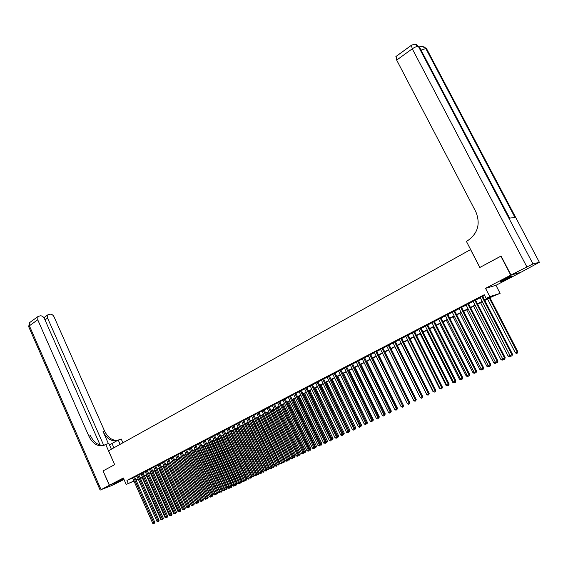 <?xml version="1.0" encoding="UTF-8"?>
<svg xmlns="http://www.w3.org/2000/svg" width="568" height="568" viewBox="0 0 568 568"><rect width="100%" height="100%" fill="white"/><g stroke="black" fill="none" stroke-linecap="round" stroke-linejoin="round"><path stroke-width="0.85" d="M123.597 478.583L117.966 481.408L123.788 479.009M508.31 278.178L512.116 275.963C512.272 275.445 509.588 276.58 504.057 279.371L500.294 281.558C500.152 282.069 502.822 280.94 508.31 278.178M142.22 477.695L140.466 478.505M520.615 272.384L510.753 275.139L485.541 288.338L489.815 296.617L500.117 293.365L492.428 296.51L484.774 300.458M485.541 288.338L495.942 285.321L520.643 272.427M495.942 285.321L500.117 293.365M103.035 470.929L109.475 485.242L123.952 479.378L109.354 485.306L103.035 470.929L114.637 464.667L105.712 444.453L103.184 445.603C97.291 446.576 92.52 443.438 88.878 436.181L37.729 319.763L29.387 325.798L101.061 489.644L109.354 485.306M103.156 470.865L114.672 464.645L108.552 450.772L470.552 249.586L479.818 267.485L501.09 256.083M500.834 256.14L510.753 275.139M134.63 476.879L132.585 477.908M138.784 474.72L136.739 475.75M142.973 472.548L140.921 473.584M147.19 470.354L145.131 471.39M151.443 468.146L149.377 469.189M155.731 465.923L153.658 466.967M160.048 463.68L157.968 464.73M164.393 461.422L162.313 462.473M168.781 459.143L166.694 460.201M173.197 456.85L171.103 457.915M177.649 454.542L175.547 455.607M182.136 452.213L180.028 453.278M186.652 449.863L184.543 450.935M191.21 447.499L189.094 448.571M195.804 445.113L193.681 446.192M200.426 442.713L198.303 443.793M205.091 440.285L202.961 441.379M209.798 437.85L207.661 438.936M214.534 435.386L212.389 436.48M219.312 432.908L217.161 434.009M224.126 430.402L221.974 431.51M228.982 427.881L226.824 428.996M233.874 425.34L231.709 426.454M238.809 422.784L236.636 423.898M243.779 420.199L241.606 421.321M248.798 417.594L246.611 418.722M253.853 414.967L251.667 416.103M258.951 412.318L256.757 413.454M264.092 409.656L261.891 410.792M269.232 406.851L266.108 408.47L267.017 408.001L290.781 458.482L292.115 457.851L293.038 457.403L269.225 406.858L270.183 406.489L269.275 406.958M274.5 404.246L272.221 405.296M279.768 401.512L277.475 402.57M285.086 398.75L282.864 399.907M290.447 395.967L288.217 397.124M295.85 393.162L293.613 394.32M301.303 390.33L299.059 391.494M306.798 387.475L304.554 388.64M312.35 384.593L310.092 385.764M317.945 381.689L315.68 382.86M323.582 378.757L321.318 379.935M329.277 375.803L327.005 376.982M335.021 372.821L332.734 374.007M340.814 369.811L338.521 371.003M346.657 366.779L344.364 367.972M352.55 363.719L350.25 364.912M358.5 360.623L356.193 361.823M364.507 357.506L362.192 358.713M370.563 354.368L368.241 355.568M376.676 351.194L374.34 352.401M382.839 347.985L380.503 349.199M389.066 344.755L386.723 345.976M395.342 341.496L392.992 342.717M401.683 338.201L399.325 339.43M408.08 334.879L405.715 336.107M414.541 331.527L412.169 332.763M421.058 328.148L418.68 329.376M427.633 324.726L425.247 325.968M434.279 321.282L431.886 322.525M440.981 317.796L438.581 319.046M447.747 314.281L445.34 315.531M454.577 310.739L452.163 311.988M461.479 307.153L459.058 308.41M468.444 303.539L466.016 304.796M475.48 299.883L473.037 301.154M484.618 300.145L490.461 297.128L486.187 298.484L484.248 294.728L126.941 480.421L132.663 478.086M134.715 477.077L136.831 475.977M138.876 474.919L141.02 473.804M143.065 472.739L145.231 471.617M147.282 470.552L149.476 469.409M151.535 468.344L153.758 467.187M155.817 466.122L158.067 464.951M160.133 463.878L162.412 462.7M164.486 461.621L166.793 460.428M168.873 459.349L171.202 458.135M173.29 457.055L175.647 455.827M177.741 454.741L180.127 453.505M182.229 452.412L184.643 451.155M186.744 450.069L189.194 448.798M191.302 447.705L193.78 446.412M195.896 445.319L198.402 444.02M200.525 442.919L203.067 441.599M205.19 440.498L207.76 439.163M209.89 438.056L212.496 436.707M214.633 435.592L217.267 434.229M219.404 433.114L222.074 431.73M224.225 430.615L226.923 429.216M229.081 428.095L231.815 426.675M233.973 425.553L236.742 424.118M238.908 422.997L241.705 421.541M243.878 420.412L246.718 418.943M248.898 417.807L251.766 416.316M253.953 415.187L256.857 413.674M259.051 412.538L261.997 411.012M264.191 409.869L267.173 408.321M269.374 407.178L272.391 405.616M274.6 404.466L277.66 402.882M279.875 401.732L282.963 400.128M285.186 398.97L288.317 397.344M290.553 396.187L293.72 394.54M295.956 393.383L299.166 391.714M301.409 390.55L304.661 388.867M306.912 387.695L310.199 385.991M312.457 384.82L315.787 383.088M318.052 381.916L321.424 380.162M323.696 378.984L327.111 377.209M329.39 376.03L332.848 374.234M335.127 373.048L338.635 371.231M340.921 370.045L344.471 368.199M346.771 367.006L350.364 365.139M352.664 363.946L356.306 362.057M358.614 360.857L362.306 358.948M364.62 357.741L368.355 355.802M370.677 354.595L374.461 352.636M376.79 351.429L380.617 349.434M382.96 348.227L386.836 346.21M389.179 344.996L393.113 342.951M395.463 341.73L399.446 339.664M401.803 338.443L405.836 336.348M408.2 335.12L412.29 332.997M414.661 331.769L418.801 329.618M421.179 328.389L425.368 326.209M427.754 324.974L432.007 322.766M434.399 321.524L438.702 319.287M441.102 318.044L445.461 315.78M447.875 314.53L452.291 312.237M454.705 310.98L459.185 308.658M461.606 307.402L466.143 305.044M468.572 303.788L473.165 301.402M475.608 300.131L480.265 297.717M482.708 296.446L484.625 295.452M482.58 296.198L480.137 297.469M134.027 481.16L126.174 484.412L123.334 477.986L109.475 485.242M126.174 484.412L133.949 480.982M126.941 480.421L128.233 483.347M486.187 298.484L489.815 296.617M138.343 479.378L136.142 480.287M138.237 479.122L137.357 479.577L138.265 479.2M140.388 478.327L142.17 477.589M482.324 301.714L477.652 304.121M475.217 305.385L470.609 307.757M468.174 309.013L463.63 311.356M461.202 312.606L456.715 314.921M454.293 316.17L449.863 318.449M447.456 319.699L443.083 321.95M440.676 323.192L436.366 325.414M433.966 326.65L429.706 328.844M427.321 330.079L423.117 332.244M420.732 333.473L416.585 335.61M414.207 336.838L410.11 338.947M407.746 340.168L403.699 342.255M401.342 343.47L397.351 345.529M394.994 346.743L391.054 348.773M388.711 349.987L384.82 351.99M382.477 353.197L378.636 355.178M376.307 356.377L372.516 358.337M370.187 359.537L366.445 361.461M364.123 362.661L360.431 364.564M358.117 365.756L354.467 367.638M352.16 368.831L348.56 370.684M346.26 371.87L342.703 373.701L366.552 422.755L367.382 422.351L343.534 373.275M340.409 374.887L336.895 376.698M334.609 377.876L331.144 379.665M328.865 380.837L325.443 382.605M323.164 383.776L319.784 385.523M317.519 386.687L314.182 388.413M311.917 389.577L308.623 391.274M306.365 392.438L303.113 394.114M300.863 395.278L297.646 396.933M295.41 398.09L292.229 399.723M289.999 400.88L286.861 402.492M284.632 403.642L281.536 405.24M279.314 406.383L276.254 407.966M274.039 409.109L271.014 410.664M268.806 411.8L265.824 413.341M263.623 414.477L260.676 415.996M258.476 417.132L255.564 418.63M253.378 419.759L250.502 421.243M248.315 422.365L245.475 423.834M243.296 424.956L240.491 426.405M238.319 427.519L235.55 428.954M233.384 430.068L230.644 431.481M228.485 432.589L225.78 433.987M223.629 435.095L220.959 436.472M218.808 437.58L216.167 438.943M214.029 440.044L211.424 441.393M209.287 442.493L206.709 443.821M204.579 444.914L202.038 446.228M199.915 447.321L197.401 448.621M195.285 449.714L192.8 450.992M190.692 452.078L188.235 453.342M186.134 454.428L183.705 455.678M181.604 456.764L179.211 458M176.009 459.647L195.633 503.085L196.755 502.552L177.102 459.086L174.752 460.3M172.665 461.372L170.329 462.579M168.249 463.651L165.934 464.844M163.861 465.909L161.575 467.088M159.509 468.16L157.251 469.317M155.185 470.382L152.962 471.532M150.903 472.59L148.702 473.726M146.643 474.784L144.471 475.906M142.426 476.964L140.275 478.071M136 479.981L138.123 478.881M140.168 477.83L142.319 476.722M144.364 475.665L146.537 474.543M148.589 473.485L150.79 472.349M152.849 471.291L155.078 470.141M157.144 469.076L159.395 467.911M161.468 466.846L163.747 465.668M165.828 464.596L168.135 463.403M170.215 462.331L172.551 461.124M174.639 460.052L177.003 458.83M179.097 457.751L181.497 456.516M183.592 455.43L186.02 454.18M188.122 453.094L190.578 451.83M192.687 450.736L195.172 449.458M197.288 448.365L199.801 447.073M201.924 445.972L204.466 444.666M206.596 443.565L209.173 442.238M211.303 441.137L213.909 439.788M216.053 438.688L218.694 437.325M220.838 436.217L223.508 434.839M225.659 433.732L228.364 432.333M230.523 431.219L233.263 429.806M235.429 428.691L238.198 427.264M240.37 426.142L243.175 424.694M245.355 423.572L248.195 422.109M250.374 420.98L253.25 419.496M255.444 418.368L258.355 416.862M260.549 415.733L263.495 414.214M265.696 413.078L268.685 411.537M270.893 410.394L273.911 408.839M276.126 407.696L279.186 406.12M281.409 404.97L284.504 403.372M286.733 402.222L289.872 400.61M292.101 399.453L295.282 397.82M297.518 396.663L300.735 395.001M302.978 393.844L306.237 392.161M308.488 391.004L311.789 389.3M314.047 388.136L317.384 386.41M319.649 385.246L323.036 383.499M325.308 382.328L328.73 380.56M331.009 379.389L334.474 377.599M336.76 376.421L340.275 374.603M342.568 373.425L346.125 371.586M348.425 370.4L352.025 368.547M354.333 367.354L357.975 365.472M360.289 364.28L363.981 362.377M366.303 361.177L370.045 359.246M372.374 358.046L376.165 356.093M378.494 354.886L382.335 352.906M384.678 351.699L388.562 349.696M390.912 348.482L394.852 346.452M397.202 345.237L401.193 343.178M403.557 341.964L407.597 339.877M409.968 338.656L414.058 336.54M416.436 335.319L420.583 333.182M422.968 331.946L427.171 329.781M429.557 328.545L433.817 326.351M436.217 325.116L440.527 322.894M442.933 321.651L447.3 319.394M449.714 318.151L454.137 315.872M456.558 314.622L461.046 312.308M463.474 311.058L468.018 308.708M470.453 307.451L475.061 305.08M477.496 303.816L482.168 301.409M481.856 296.418L511.846 354.602L510.007 355.469L480.074 297.348M482.516 296.077L512.521 354.269L511.846 354.602L512.009 355.753L511.271 356.093L510.007 355.469M512.521 354.269L512.009 355.753M487.557 299.016L515.332 352.834L517.803 351.656L489.971 297.774M517.803 351.656L517.306 353.104L517.15 351.975L489.325 298.108M517.306 353.104L516.575 353.452L515.332 352.834M502.219 280.358L509.865 276.573M509.184 276.872L502.872 280.003M510.98 275.019L520.863 272.313L539.359 262.267L532.976 263.921L510.98 275.019L501.054 256.019L479.889 267.45L466.392 241.379L467.606 240.697C477.887 233.455 480.642 223.842 475.87 211.857L396.677 60.094L396.13 56.374M526.799 266.733L412.269 48.82C414.874 47.059 416.912 46.264 418.389 46.434L419.22 46.675L509.574 218.119L515.006 217.494L425.808 48.557L426.618 48.791L539.366 262.267L426.618 48.791L423.749 46.647M120.125 444.339L118.236 440.072L109.468 444.879M118.236 440.072L121.225 439.021L122.901 442.791M105.712 444.453L108.8 443.374L111.378 449.203M103.681 445.276L47.57 318.066L47.818 314.864L50.076 314.168C51.752 314.097 53.094 315.027 54.109 316.944L104.547 430.984C107.806 437.566 112.187 440.697 117.697 440.37M117.079 440.718C111.271 441.599 106.592 438.517 103.049 431.481L108.374 443.523M101.061 489.644L111.676 485.605L123.987 479.463M100.124 445.035L44.432 318.613C43.402 316.667 42.032 315.73 40.321 315.808L37.985 316.532L37.729 319.763M104.469 445.127C98.662 445.93 93.983 442.777 90.433 435.67L88.878 436.181M474.749 300.11L504.519 358.046L502.701 358.905L472.981 301.033M475.416 299.769L505.2 357.712L504.519 358.046L504.682 359.182L503.958 359.53L502.701 358.905M505.2 357.712L504.682 359.182M467.705 303.774L497.263 361.454L495.459 362.306L465.952 304.682M468.38 303.418L497.959 361.113L497.263 361.454L497.433 362.583L496.709 362.924L495.459 362.306M497.959 361.113L497.433 362.583M460.726 307.394L490.077 364.834L488.295 365.671L458.994 308.296M461.415 307.032L490.78 364.486L490.077 364.834L490.255 365.955L489.538 366.289L488.295 365.671M490.78 364.486L490.255 365.955M453.825 310.98L482.963 368.178L481.195 369.008L452.107 311.875M454.521 310.618L483.673 367.823L482.963 368.178L483.141 369.292L482.431 369.619L481.195 369.008M483.673 367.823L483.141 369.292M480.528 302.645L508.104 356.228L509.908 355.383L482.282 301.743M510.454 355.689L510.327 356.37L509.34 356.846L508.104 356.228M510.064 356.505L509.95 355.362M473.563 306.237L500.948 359.594L502.644 358.798M503.262 359.182L502.176 360.204L500.948 359.594M502.758 358.933L502.893 359.871M466.669 309.787L493.855 362.924L495.41 362.199M496.141 362.64L495.083 363.534L493.855 362.924M495.672 362.405L495.786 363.2M459.831 313.316L486.833 366.225L488.239 365.565M489.084 366.069L488.054 366.829L486.833 366.225M488.65 365.849L488.757 366.502M446.98 314.537L475.92 371.486L474.166 372.31L445.284 315.417M447.69 314.168L476.637 371.131L475.92 371.486L476.098 372.594L475.395 372.92L474.166 372.31M476.637 371.131L476.098 372.594M453.065 316.802L479.882 369.491L481.139 368.902M482.097 369.456L481.096 370.095L479.882 369.491M481.707 369.257L481.785 369.768M440.207 318.052L468.934 374.766L467.201 375.583L438.517 318.925M440.917 317.682L469.665 374.411L468.934 374.766L469.125 375.867L468.43 376.193L467.201 375.583M469.665 374.411L469.125 375.867M446.363 320.26L472.988 372.736L474.11 372.203M475.182 372.814L474.195 373.332L472.988 372.736M474.82 372.636L474.883 373.013M433.49 321.538L462.025 378.018L460.307 378.82L431.822 322.404M434.215 321.161L462.764 377.649L462.025 378.018L462.217 379.105L461.528 379.431L460.307 378.82M462.764 377.649L462.217 379.105M439.717 323.682L466.165 375.938L467.152 375.476M468.266 376.108L467.365 376.534L466.165 375.938M426.845 324.995L455.174 381.235L453.477 382.03L425.191 325.854M427.576 324.612L455.926 380.865L455.174 381.235L455.373 382.314L454.691 382.633L453.477 382.03M455.926 380.865L455.373 382.314M433.135 327.076L459.405 379.119L460.25 378.721M461.365 379.346L460.598 379.715L459.405 379.119M420.256 328.411L448.393 384.422L446.711 385.21L418.616 329.262M420.995 328.027L449.153 384.046L448.393 384.422L448.592 385.495L447.918 385.814L446.711 385.21M449.153 384.046L448.592 385.495M426.618 330.441L452.703 382.264L453.42 381.93M454.535 382.555L453.896 382.853L452.703 382.264M413.731 331.804L441.677 387.575L440.008 388.363L412.112 332.642M414.484 331.414L442.444 387.199L441.677 387.575L441.876 388.647L441.208 388.959L440.008 388.363M442.444 387.199L441.876 388.647M420.157 333.771L446.065 385.388L446.654 385.111M447.761 385.736L446.065 385.388M407.263 335.163L435.024 390.706L433.37 391.48L405.659 335.993M408.023 334.765L435.791 390.322L435.024 390.706L435.23 391.764L434.563 392.076L433.37 391.48M435.791 390.322L435.23 391.764M413.76 337.072L439.49 388.476L439.951 388.256M441.059 388.881L439.49 388.476M400.859 338.485L428.428 393.801L426.788 394.575L399.269 339.316M401.626 338.088L429.209 393.418L428.428 393.801L428.634 394.852L427.981 395.165L426.788 394.575M429.209 393.418L428.634 394.852M407.412 340.339L432.979 391.537L433.313 391.38M434.413 391.998L432.979 391.537M394.519 341.78L421.896 396.869L420.27 397.635L392.935 342.603M395.285 341.382L422.684 396.485L421.896 396.869L422.109 397.92L421.463 398.225L420.27 397.635M422.684 396.485L422.109 397.92M401.129 343.583L426.738 394.469M427.832 395.087L426.525 394.568M388.228 345.046L415.421 399.915L413.816 400.667L386.666 345.862M389.009 344.641L416.223 399.524L415.421 399.915L415.641 400.951L414.995 401.256L413.816 400.667M416.223 399.524L415.641 400.951M394.902 346.792L420.221 397.529M421.307 398.147L420.128 397.579M381.994 348.283L409.01 402.925L407.419 403.678L380.446 349.086M382.782 347.879L409.819 402.535L409.01 402.925L409.23 403.954L408.598 404.253L407.419 403.678M409.819 402.535L409.23 403.954M375.824 351.493L402.655 405.914L401.079 406.652L374.291 352.288M376.62 351.081L403.472 405.516L402.655 405.914L402.882 406.936L402.25 407.235L401.079 406.652M403.472 405.516L402.882 406.936M409.769 402.435L384.912 351.94M409.606 403.628L409.862 402.385M369.704 354.666L396.365 408.868L394.795 409.606L368.185 355.461M370.506 354.254L397.181 408.47L396.365 408.868L396.592 409.89L395.967 410.181L394.795 409.606M397.181 408.47L396.592 409.89M403.422 405.417L378.842 355.071M403.628 405.311L403.237 406.617M363.641 357.819L390.124 411.8L388.576 412.531L362.135 358.6M364.45 357.4L390.947 411.395L390.124 411.8L390.358 412.808L389.733 413.099L388.576 412.531M390.947 411.395L390.358 412.808M397.131 408.371L397.451 408.214L372.828 358.174M397.451 408.214L396.947 409.571M357.634 360.936L383.94 414.704L382.406 415.428L356.136 361.717M358.451 360.517L384.777 414.299L383.94 414.704L384.174 415.712L383.563 415.996L382.406 415.428M384.777 414.299L384.174 415.712M390.905 411.303L391.331 411.09L366.864 361.248M391.331 411.09L390.72 412.496M351.677 364.031L377.819 417.586L376.293 418.296L350.2 364.798M352.501 363.605L378.657 417.175L377.819 417.586L378.054 418.58L377.443 418.865L376.293 418.296M378.657 417.175L378.054 418.58M384.728 414.207L385.267 413.944L360.957 364.294M385.267 413.944L384.543 415.393M345.777 367.098L371.742 420.434L370.237 421.144L344.307 367.858M346.601 366.665L372.587 420.022L371.742 420.434L371.983 421.428L371.38 421.712L370.237 421.144M372.587 420.022L371.983 421.428M378.615 417.082L379.254 416.77L355.099 367.311M379.254 416.77L378.991 417.991L378.423 418.268M378.551 417.672L378.664 418.154M339.927 370.137L365.728 423.266L364.23 423.969L338.471 370.89M340.757 369.704L366.58 422.848L365.728 423.266L365.97 424.246L365.373 424.53L364.23 423.969M366.58 422.848L365.97 424.246M372.544 419.937L373.29 419.575L349.292 370.308M373.29 419.575L373.034 420.789L372.352 421.115M372.537 420.277L372.7 420.952M334.126 373.148L359.764 426.064L358.28 426.76L332.685 373.893M334.964 372.714L360.623 425.645L359.764 426.064L360.013 427.044L359.416 427.321L358.28 426.76M360.623 425.645L360.013 427.044M367.382 422.351L367.12 423.565L366.346 423.934M366.573 422.869L366.786 423.728M328.375 376.13L353.85 428.847L352.38 429.536L326.948 376.875M329.227 375.696L354.716 428.421L353.85 428.847L354.098 429.82L353.516 430.09L352.38 429.536M354.716 428.421L354.098 429.82M360.581 425.56L361.525 425.098L337.825 376.215M361.525 425.098L360.928 426.476L337.001 376.641M360.928 426.476L360.389 426.731M322.681 379.09L347.992 431.595L346.537 432.284L321.261 379.829M323.533 378.65L348.866 431.176L347.992 431.595L348.248 432.567L347.666 432.837L346.537 432.284M348.866 431.176L348.248 432.567M354.673 428.336L355.724 427.832L332.166 379.133M355.724 427.832L355.121 429.202L331.336 379.566M355.121 429.202L354.489 429.451M317.029 382.023L342.184 434.328L340.743 435.003L315.63 382.754M317.888 381.582L343.058 433.902L342.184 434.328L342.44 435.287L341.865 435.557L340.743 435.003M343.058 433.902L342.44 435.287M348.823 431.091L349.966 430.537L326.557 382.03M349.966 430.537L349.356 431.9L325.72 382.456M349.356 431.9L348.66 432.106M311.434 384.934L336.426 437.033L334.992 437.701L310.043 385.658M312.293 384.486L337.307 436.6L336.426 437.033L336.682 437.985L336.114 438.255L334.992 437.701M337.307 436.6L336.682 437.985M343.022 433.817L344.258 433.221L320.998 384.898M344.258 433.221L343.647 434.584L320.153 385.331M343.647 434.584L342.873 434.747M305.882 387.816L330.718 439.71L329.298 440.377L304.498 388.533M306.748 387.369L331.606 439.284L330.718 439.71L330.981 440.661L330.413 440.931L329.298 440.377M331.606 439.284L330.981 440.661M337.271 436.515L338.599 435.876L315.481 387.738M338.599 435.876L337.988 437.239L314.636 388.178M337.988 437.239L337.136 437.36M300.38 390.677L325.059 442.373L323.654 443.033L299.009 391.387M301.253 390.223L325.954 441.94L325.059 442.373L325.322 443.317L323.654 443.033M325.954 441.94L325.322 443.317M331.563 439.199L332.99 438.51L310.014 390.557M332.99 438.51L332.379 439.866L309.162 390.997M332.379 439.866L331.456 439.951M294.92 393.51L319.45 445.007L318.059 445.66L293.564 394.213M295.8 393.056L320.352 444.574L319.45 445.007L319.72 445.944L318.059 445.66M320.352 444.574L319.72 445.944M325.911 441.854L327.431 441.13L304.597 393.354M327.431 441.13L326.813 442.479L303.738 393.794M326.813 442.479L325.819 442.522M289.51 396.322L313.891 447.62L312.506 448.273L288.168 397.018M290.397 395.86L314.793 447.179L313.891 447.62L314.161 448.55L312.506 448.273M314.793 447.179L314.161 448.55M320.309 444.488L321.914 443.722L299.215 396.123M321.914 443.722L321.296 445.071L298.356 396.57M321.296 445.071L320.238 445.078M284.142 399.105L308.374 450.211L307.004 450.857L282.814 399.801M285.037 398.644L309.283 449.771L308.374 450.211L308.651 451.134L307.004 450.857M309.283 449.771L308.651 451.134M314.757 447.101L316.447 446.292L293.883 398.871M316.447 446.292L315.822 447.634L293.017 399.318M315.822 447.634L314.7 447.605M278.824 401.867L302.907 452.781L301.551 453.42L277.503 402.556M279.719 401.406L303.823 452.334L302.907 452.781L303.184 453.697L301.551 453.42M303.823 452.334L303.184 453.697M309.248 449.686L311.023 448.841L288.601 401.597M311.023 448.841L310.398 450.183L287.727 402.052M310.398 450.183L309.205 450.112M273.549 404.608L297.49 455.33L296.141 455.962L272.242 405.289M274.45 404.139L298.406 454.883L297.49 455.33L297.767 456.239L296.141 455.962M298.406 454.883L297.767 456.239M303.781 452.256L305.648 451.368L283.354 404.302M305.648 451.368L305.016 452.703L282.481 404.757M305.016 452.703L303.759 452.604M268.323 407.327L292.115 457.851L292.392 458.759L291.86 459.015L290.781 458.482M293.038 457.403L292.392 458.759M298.37 454.798L300.309 453.875L278.157 406.986M300.309 453.875L299.684 455.209L277.269 407.441M299.684 455.209L298.363 455.067M263.133 410.018L286.783 460.357L285.455 460.982L261.841 410.692M264.042 409.549L287.713 459.91L286.783 460.357L287.067 461.259L285.455 460.982M287.713 459.91L287.067 461.259M292.996 457.325L295.026 456.36L272.995 409.642M295.026 456.36L294.394 457.687L272.107 410.103M294.394 457.687L293.01 457.517M257.993 412.695L281.501 462.842L280.187 463.46L256.708 413.355M258.901 412.219L282.431 462.387L281.501 462.842L281.785 463.736L280.187 463.46M282.431 462.387L281.785 463.736M287.671 459.824L289.779 458.823L267.883 412.283M289.779 458.823L289.147 460.151L266.988 412.737M289.147 460.151L287.699 459.945M252.888 415.343L276.261 465.306L274.955 465.916L251.617 416.003M253.804 414.867L277.191 464.851L276.261 465.306L276.545 466.2L274.955 465.916M277.191 464.851L276.545 466.2M282.395 462.309L284.575 461.266L262.806 414.896M284.575 461.266L283.943 462.593L261.912 415.357M283.943 462.593L282.41 462.338M247.826 417.97L271.057 467.748L269.764 468.351L246.569 418.623M248.749 417.494L272.001 467.294L271.057 467.748L271.348 468.635L269.764 468.351M272.001 467.294L271.348 468.635M255.621 418.602L277.212 464.738L279.413 463.694L257.773 417.494M279.413 463.694L278.774 465.014L256.878 417.956M278.774 465.014L277.212 464.738M242.806 420.576L265.902 470.169L264.624 470.773L241.563 421.222M243.736 420.1L266.846 469.708L265.902 470.169L266.193 471.05L264.624 470.773M266.846 469.708L266.193 471.05M250.637 421.172L272.1 467.144L274.301 466.101L252.781 420.064M274.301 466.101L273.655 467.421L251.88 420.533M273.655 467.421L272.1 467.144M237.829 423.16L260.79 472.569L259.519 473.165L236.593 423.806M238.766 422.684L261.741 472.115L260.79 472.569L261.081 473.449L259.519 473.165M261.741 472.115L261.081 473.449M245.688 423.721L267.031 469.523L269.225 468.486L247.833 422.62M269.225 468.486L268.579 469.8L246.924 423.089M268.579 469.8L267.031 469.523M232.894 425.723L255.721 474.954L254.457 475.544L231.666 426.362M233.831 425.247L256.672 474.493L255.721 474.954L256.012 475.828L254.457 475.544M256.672 474.493L256.012 475.828M240.782 426.248L262.004 471.887L264.184 470.851L242.919 425.148M264.184 470.851L263.545 472.164L242.011 425.624M263.545 472.164L262.004 471.887M227.995 428.272L250.694 477.319L249.437 477.908L226.781 428.904M228.939 427.789L251.645 476.85L250.694 477.319L250.985 478.185L249.437 477.908M251.645 476.85L250.985 478.185M235.919 428.762L257.013 474.23L259.193 473.194L238.049 427.661M259.193 473.194L258.546 474.507L237.133 428.137M258.546 474.507L257.013 474.23M223.139 430.792L245.703 479.662L244.46 480.244L221.932 431.417M224.083 430.317L246.661 479.193L245.703 479.662L246.001 480.521L244.46 480.244M246.661 479.193L246.001 480.521M231.091 431.247L252.064 476.559L254.237 475.522L233.214 430.154M254.237 475.522L253.591 476.836L232.291 430.629M253.591 476.836L252.064 476.559M218.318 433.292L240.754 481.983L239.526 482.566L217.125 433.916M219.269 432.816L241.719 481.522L240.754 481.983L241.052 482.843L240.562 483.077L239.526 482.566M241.719 481.522L241.052 482.843M226.298 433.718L247.158 478.867L249.324 477.837L228.414 432.631M249.324 477.837L248.67 479.144L227.491 433.107M248.67 479.144L247.158 478.867M213.54 435.777L235.848 484.291L234.627 484.866L212.354 436.394M214.491 435.294L236.813 483.822L235.848 484.291L236.146 485.143L235.656 485.377L234.627 484.866M236.813 483.822L236.146 485.143M221.548 436.167L242.287 481.153L243.502 480.585L222.734 435.557M244.432 480.18L244.169 481.245L243.31 481.657L242.287 481.153M243.793 481.43L243.502 480.585L244.417 480.145M208.797 438.24L230.977 486.577L229.763 487.152L207.618 438.851M209.755 437.758L231.95 486.109L230.977 486.577L231.282 487.429L229.763 487.152M231.95 486.109L231.282 487.429M216.834 438.602L237.452 483.425L238.659 482.857L218.005 437.992M239.561 482.587L239.334 483.517L238.475 483.929L237.452 483.425M238.958 483.702L238.659 482.857L239.476 482.466M204.097 440.683L226.149 488.849L224.942 489.417L202.925 441.293M205.055 440.2L227.122 488.381L226.149 488.849L226.454 489.694L224.942 489.417M227.122 488.381L226.454 489.694M212.155 441.009L232.66 485.675L233.86 485.115L213.319 440.413M234.74 484.923L234.534 485.768L233.675 486.18L232.66 485.675M234.151 485.952L233.86 485.115L234.577 484.767M199.425 443.111L221.357 491.1L220.164 491.661L198.267 443.707M200.39 442.628L222.329 490.631L221.357 491.1L221.662 491.938L221.186 492.165L220.164 491.661M222.329 490.631L221.662 491.938M207.512 443.402L227.91 487.912L229.089 487.358L208.669 442.806M229.962 487.245L229.77 488.004L228.918 488.409L227.91 487.912M229.394 488.189L229.089 487.358L229.72 487.053M194.796 445.511L216.6 493.336L215.421 493.89L193.645 446.114M195.761 445.028L217.579 492.861L216.6 493.336L216.912 494.167L215.421 493.89M217.579 492.861L216.912 494.167M202.911 445.781L223.189 490.134L224.367 489.58L204.054 445.191M225.212 489.545L224.197 490.624L223.189 490.134M224.665 490.404L224.367 489.58L224.9 489.318M190.202 447.896L211.885 495.552L210.714 496.105L189.059 448.493M191.175 447.414L212.865 495.076L211.885 495.552L212.191 496.382L210.714 496.105M212.865 495.076L212.191 496.382M198.339 448.138L218.51 492.335L219.674 491.781L199.474 447.548M220.505 491.831L219.511 492.825L218.51 492.335M219.972 492.605L219.674 491.781L220.121 491.568M185.644 450.268L207.206 497.753L206.042 498.299L184.508 450.857M186.616 449.785L208.193 497.27L207.206 497.753L207.519 498.576L206.042 498.299M208.193 497.27L207.519 498.576M193.802 450.474L213.859 494.515L215.016 493.968L194.93 449.891M215.833 494.096L214.86 495.005L213.859 494.515M215.322 494.785L215.379 493.798M181.121 452.618L202.563 499.932L201.406 500.472L179.992 453.2M182.094 452.128L203.55 499.457L202.563 499.932L202.875 500.749L202.414 500.969L201.406 500.472M203.55 499.457L202.875 500.749M189.3 452.795L209.251 496.68L210.401 496.141L190.422 452.213M211.197 496.34L210.245 497.17L209.251 496.68M210.707 496.95L210.671 496.013M176.634 454.947L197.955 502.098L196.812 502.637L175.512 455.529M177.614 454.464L198.949 501.615L197.955 502.098L198.267 502.914L196.812 502.637M198.949 501.615L198.267 502.914M184.841 455.096L204.679 498.832L205.815 498.292L185.949 454.521M206.596 498.569L205.666 499.315L204.679 498.832M206.127 499.102L205.999 498.207M172.175 457.261L193.383 504.242L192.247 504.782L171.067 457.836M173.162 456.771L194.384 503.759L193.383 504.242L193.702 505.051L192.247 504.782M194.384 503.759L193.702 505.051M180.404 457.382L200.135 500.962L201.271 500.429L181.511 456.814M202.03 500.784L201.122 501.452L200.135 500.962M201.576 501.239L201.37 500.387M167.759 459.555L188.853 506.372L187.724 506.904L166.658 460.13M168.746 459.072L189.847 505.889L188.853 506.372L189.165 507.181L187.724 506.904M189.847 505.889L189.165 507.181M197.508 502.978L196.62 503.56L195.633 503.085M197.068 503.355L196.769 502.545M163.371 461.834L184.351 508.488L183.23 509.013L162.278 462.402M164.365 461.344L185.353 508.005L184.351 508.488L184.671 509.29L184.224 509.503L183.23 509.013M185.353 508.005L184.671 509.29M171.642 461.898L191.16 505.179L192.211 504.689M193.006 505.151L192.14 505.662L191.16 505.179M192.346 504.824L192.587 505.456M159.019 464.091L179.886 510.589L178.771 511.108L157.939 464.66M160.013 463.602L180.887 510.1L179.886 510.589L180.205 511.385L178.771 511.108M180.887 510.1L180.205 511.385M167.311 464.134L186.73 507.267L187.681 506.819M188.548 507.309L187.703 507.742L186.73 507.267M187.937 507.011L188.143 507.536M154.702 466.335L175.455 512.67L174.348 513.188L153.63 466.896M155.696 465.845L176.456 512.187L175.455 512.67L175.775 513.465L174.348 513.188M176.456 512.187L175.775 513.465M163.016 466.349L182.328 509.333L183.194 508.928M184.089 509.439L183.301 509.815L182.328 509.333M183.563 509.184L183.734 509.61M150.413 468.565L171.053 514.736L169.96 515.254L149.349 469.118M151.415 468.075L172.061 514.246L171.053 514.736L171.38 515.524L169.96 515.254M172.061 514.246L171.38 515.524M158.749 468.55L177.954 511.392L178.735 511.022M179.63 511.527L178.927 511.867L177.954 511.392M146.161 470.773L166.687 516.788L165.607 517.299L145.103 471.319M147.162 470.283L167.702 516.298L166.687 516.788L167.013 517.569L165.607 517.299M167.702 516.298L167.013 517.569M154.51 470.73L173.616 513.429L174.312 513.103M175.207 513.607L174.582 513.898L173.616 513.429M141.936 472.966L162.356 518.825L161.284 519.33L140.885 473.513M142.944 472.477L163.371 518.335L162.356 518.825L162.682 519.606L161.284 519.33M163.371 518.335L162.682 519.606M150.307 472.903L169.314 515.453L169.924 515.162M170.812 515.666L169.314 515.453M137.747 475.139L158.06 520.842L156.988 521.346L136.703 475.686M138.755 474.649L159.076 520.352L158.06 520.842L158.387 521.616L157.961 521.822L156.988 521.346M159.076 520.352L158.387 521.616M146.139 475.054L165.039 517.455L165.565 517.214M166.452 517.711L165.039 517.455M133.587 477.305L153.793 522.844L152.735 523.348L132.55 477.837M134.595 476.808L154.816 522.354L153.793 522.844L154.12 523.618L152.735 523.348M154.816 522.354L154.12 523.618M141.993 477.184L160.801 519.45L161.241 519.244M162.128 519.741L160.801 519.45M411.623 45.106L414.832 44.197L418.389 46.434L532.976 263.921M395.882 56.559L411.41 45.277L412.269 48.82L396.677 60.094M416.308 44.496L419.653 47.463L509.588 218.119M421.044 50.098L425.808 48.557L422.301 46.356L419.617 46.945M103.049 431.481L104.547 430.984M47.57 318.066L45.007 319.912M28.748 326.841L30.083 322.276M113.912 447.79L112.038 443.544M104.235 445.234L103.184 445.603M47.818 314.864L43.899 317.689M37.985 316.532L29.657 322.581L28.648 326.607L100.167 490.17"/></g></svg>
